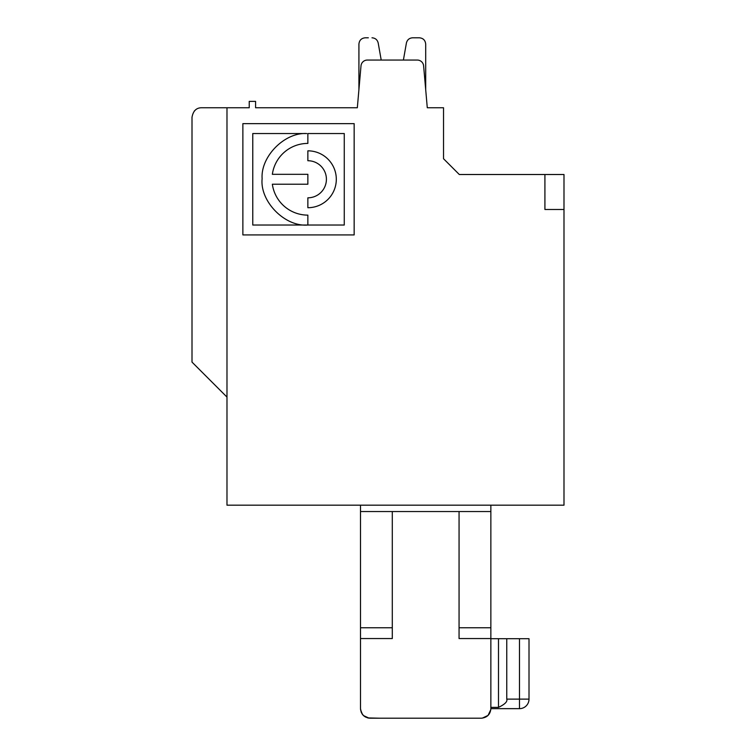 <?xml version="1.0" encoding="UTF-8"?>
<svg xmlns="http://www.w3.org/2000/svg" width="756" height="756" viewBox="0 0 756 756"><rect width="100%" height="100%" fill="white"/><g stroke="black" fill="none" stroke-linecap="round" stroke-linejoin="round"><path stroke-width="1.13" d="M249.763 505.178L360.508 505.178L360.508 511.538L459.062 511.538L459.062 638.546L490.861 638.546L490.861 627.763L459.062 627.763M226.98 397.08L192.005 362.105L226.98 397.08L192.005 362.105L192.005 117.284C193.13 110.981 196.314 107.796 201.54 107.749L226.98 107.749L226.98 505.178L563.995 505.178L563.995 174.513L544.915 174.513L544.915 209.488L563.995 209.488M459.062 511.538L490.861 511.538L490.861 627.763M307.862 215.129L307.862 225.023C285.003 227.121 259.724 201.427 262.124 178.69C260.499 156.813 284.322 132.253 306.709 133.538L252.769 133.538L252.769 225.033L344.263 225.033L344.263 133.538L307.862 133.538L307.862 143.413A35.853 35.853 0 0 0 272.349 174.324L307.862 174.324L307.862 184.218L272.349 184.218A35.853 35.853 0 0 0 307.862 215.129M529.011 699.12A9.535 9.535 0 0 1 519.476 708.655L490.861 708.655L519.476 708.655A9.535 9.535 0 0 0 529.011 699.12L529.011 638.716L529.011 699.12L519.476 699.12L519.476 638.716L529.011 638.716L529.011 699.12A9.535 9.535 0 0 1 519.476 708.655L490.861 708.655C490.294 714.448 487.11 717.624 481.326 718.2L370.043 718.2L367.766 717.926L363.362 715.469L361.292 712.435L360.508 708.665L360.508 638.546L392.298 638.546L392.298 627.763L360.508 627.763L360.508 638.546M394.141 718.2L370.043 718.2C364.26 717.624 361.075 714.448 360.508 708.665L361.292 712.435L363.362 715.469M490.861 638.546L490.861 708.665L519.476 708.655L490.861 708.655C490.294 714.448 487.11 717.624 481.326 718.2L463.579 718.2M360.555 709.657L362.407 714.392M363.475 715.582L369.051 718.143M482.319 718.143L488.064 715.403L490.805 709.648M367.766 717.926L379.578 718.2M544.915 174.513L459.308 174.513L443.526 158.732L443.526 107.749L427.282 107.749L423.615 65.857A6.36 6.36 0 0 0 417.284 60.055L367.331 60.055A6.36 6.36 0 0 0 360.999 65.857L357.333 107.749L358.92 89.586L357.333 107.749L358.92 89.586L358.92 44.113C359.308 40.285 361.406 38.178 365.233 37.8L368.333 37.8M427.282 107.749L425.694 89.586L425.694 44.113C425.307 40.285 423.209 38.178 419.382 37.8L412.625 37.8C409.298 38.046 407.229 39.785 406.407 43.016L403.402 60.055L381.213 60.055L378.198 43.016C377.386 39.785 375.316 38.046 371.99 37.8M419.382 37.8L416.282 37.8M406.407 43.016L403.402 60.055L381.213 60.055L378.198 43.016L381.204 60.055L378.198 43.016L381.204 60.055L403.402 60.055L381.213 60.055M226.98 107.749L249.234 107.749L249.234 101.389L255.594 101.389L255.594 107.749L357.333 107.749L358.92 89.586M425.694 89.586L425.694 44.113M194.207 111.189L194.812 110.527M307.862 160.726L307.862 150.831A28.435 28.435 0 0 1 336.307 179.266A28.435 28.435 0 0 1 307.862 207.711L307.862 197.817A18.55 18.55 0 0 0 326.412 179.266A18.55 18.55 0 0 0 307.862 160.726M354.158 123.644L354.158 234.927L242.874 234.927L242.874 123.644L354.158 123.644M249.234 107.749L231.742 107.749M392.298 511.538L392.298 627.763M360.508 511.538L360.508 627.763M204.044 374.144L205.802 375.921M540.039 505.178L493.47 505.178M368.465 718.068L365.365 716.962M363.381 715.488L361.292 712.435M490.861 708.665C490.294 714.448 487.11 717.624 481.326 718.2M490.861 511.538L490.861 505.178M506.756 699.12C507.654 701.559 504.904 704.308 498.497 707.38L498.497 638.716L506.756 638.716L506.756 699.12L519.476 699.12L519.476 708.655M519.476 638.716L506.756 638.716M490.861 638.716L498.497 638.716M490.861 707.38L498.497 707.38"/></g></svg>
